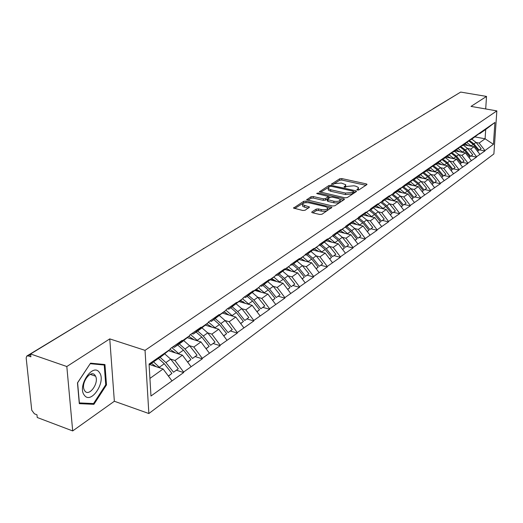 <?xml version="1.0" encoding="UTF-8"?>
<svg xmlns="http://www.w3.org/2000/svg" width="523" height="523" viewBox="0 0 523 523"><rect width="100%" height="100%" fill="white"/><g stroke="black" fill="none" stroke-linecap="round" stroke-linejoin="round"><path stroke-width="0.78" d="M357.366 190.052L358.87 189.914L366.839 184.658L366.996 184.273L366.205 183.874L341.813 178.578L339.715 178.761L331.419 184.168L333.432 184.305L334.498 183.632L341.29 183.024L345.749 184.717L345.219 185.992L344.16 186.672L344.579 187.227L347.128 186.41L353.94 185.796L356 186.247L358.49 187.535L357.974 188.803L356.934 189.483L357.366 190.052M311.93 211.88L311.747 212.371L312.506 212.763L319.703 214.463L321.978 214.247L331.928 207.337L305.962 201.107L303.739 201.309L293.527 208.082L302.81 210.481L305.072 210.266L309.538 207.049L302.595 204.656C302.66 202.963 304.811 202.355 309.054 202.832L325.659 206.677L327.712 207.755C327.633 209.448 325.476 210.056 321.233 209.566L318.435 208.912L316.186 209.128L311.93 211.88L311.93 212.541M109.758 338.891L66.82 366.525L30.582 353.973L460.691 92.074L486.521 96.422L471.02 106.398L496.85 110.889L145.041 350.345L109.758 338.891L114.354 401.259L148.859 413.53L145.041 350.345M345.023 197.805L347.207 197.602L356.34 191.581L356.496 191.176L355.718 190.771L331.079 185.325L328.941 185.515L319.403 191.817L345.023 197.805M344.258 199.551L334.812 205.781L332.582 205.99L306.687 199.812L311.041 196.733L313.238 196.53L323.325 198.832L325.522 198.629L328.398 196.458L317.186 193.7L316.67 193.432L318.317 192.987L343.644 198.714L344.422 199.119L344.258 199.551M148.859 413.53L493.882 153.952L496.85 110.889M176.604 370.251L183.625 372.566L183.599 372.036L174.976 360.504L170.655 359.098M183.625 372.566L150.97 396.022L149.075 364.047L170.243 349.259L170.217 348.717L182.148 340.388L182.174 340.931L189.666 335.694L189.64 335.158L201.067 327.182L201.087 327.718L208.265 322.704L208.246 322.175L219.189 314.532L219.209 315.055L226.086 310.25L226.073 309.727L236.573 302.399L236.586 302.922L243.188 298.306L243.175 297.79L253.25 290.755L253.263 291.265L259.604 286.839L259.598 286.329L269.28 279.576L269.286 280.073L275.379 275.817L275.373 275.32L284.682 268.822L284.682 269.319L290.546 265.22L290.546 264.73L299.502 258.48L299.502 258.963L305.144 255.021L305.144 254.538L313.774 248.517L313.767 249L319.207 245.202L319.207 244.725L327.516 238.926L327.516 239.397L332.752 235.736L332.759 235.265L340.774 229.675L340.767 230.14L345.821 226.609L345.827 226.145L353.561 220.752L353.548 221.209L358.432 217.797L358.438 217.346L365.904 212.135L365.891 212.586L370.604 209.292L370.617 208.847L377.828 203.813L377.815 204.258L382.365 201.074L382.378 200.636L389.354 195.765L389.341 196.21L393.741 193.131L393.754 192.693L400.494 187.992L400.481 188.424L404.756 185.018L494.921 122.447L493.424 144.328L484.932 150.565L479.133 143.06L476.093 142.485M479.591 149.924L484.913 150.944L484.932 150.565M484.913 150.944L476.545 156.73L470.667 149.114L467.588 148.525M471.145 156.07L476.525 157.116L476.545 156.73M476.525 157.116L467.915 163.078L461.946 155.344L458.834 154.736M462.456 162.385L467.889 163.47L467.915 163.078M467.889 163.47L459.024 169.615L452.97 161.764L449.819 161.136M453.506 168.896L458.998 170.008L459.024 169.615M458.998 170.008L449.865 176.343L443.726 168.373L440.529 167.726M444.289 175.597L449.845 176.741L449.865 176.343M449.845 176.741L440.425 183.279L434.201 175.185L430.959 174.519M434.79 182.507L440.405 183.684L440.425 183.279M440.405 183.684L430.69 190.437L424.375 182.207L421.093 181.52M424.996 189.627L430.671 190.843L430.69 190.437M430.671 190.843L420.649 197.812L414.236 189.457L410.915 188.744M414.889 196.975L420.636 198.23L420.649 197.812M420.636 198.23L410.287 205.428L403.776 196.936L400.409 196.197M404.469 204.558L410.274 205.846L410.287 205.428M410.274 205.846L399.585 213.292L392.976 204.656L389.557 203.892M393.701 212.384L399.572 213.717L399.585 213.292M399.572 213.717L388.53 221.419L381.816 212.632L378.351 211.841M382.575 220.471L388.517 221.85L388.53 221.419M388.517 221.85L377.103 229.819L370.277 220.883L366.76 220.065M371.082 228.832L377.09 230.257L377.103 229.819M377.09 230.257L365.283 238.508L358.347 229.414L354.777 228.564M359.19 237.481L365.27 238.952L365.283 238.508M365.27 238.952L353.051 247.497L345.997 238.24L342.382 237.357M346.886 246.425L353.038 247.948L353.051 247.497M353.038 247.948L340.381 256.806L333.21 247.386L329.536 246.464M334.151 255.688L340.375 257.264L340.381 256.806M340.375 257.264L327.254 266.455L319.958 256.852L316.232 255.904M320.952 265.285L327.248 266.92L327.254 266.455M327.248 266.92L313.643 276.458L306.223 266.678L302.438 265.684M307.269 275.235L313.643 276.929L313.643 276.458M313.643 276.929L299.522 286.839L291.971 276.863L288.127 275.837M293.076 285.558L299.522 287.31L299.522 286.839M299.522 287.31L284.865 297.613L277.177 287.441L273.268 286.369M278.341 296.273L284.865 298.097L284.865 297.613M284.865 298.097L269.633 308.805L261.801 298.43L257.832 297.312L264.73 305.955L260.859 308.766L253.93 300.078L248.523 295.41M263.03 307.406L269.639 309.296L269.633 308.805M269.639 309.296L253.792 320.449L245.817 309.858L241.783 308.694L248.811 317.52L244.784 320.449L237.73 311.584L232.238 306.805M247.111 318.978L253.805 320.945L253.792 320.449M253.805 320.945L237.311 332.556L229.185 321.75L225.08 320.527M230.558 331.02L237.324 333.066L237.311 332.556M237.324 333.066L220.15 345.173L211.861 334.132L207.69 332.857M213.312 343.559L220.17 345.683L220.15 345.173M220.17 345.683L202.264 358.32L193.811 347.043L189.561 345.703M195.347 356.621L202.283 358.843L202.264 358.32M202.283 358.843L183.599 372.036M172.878 346.854L174.329 347.318L182.174 340.931M189.666 335.694L181.834 342.068L174.329 347.318M174.976 360.504L182.435 355.169L168.491 350.691M190.993 366.603L182.435 355.169M191.836 333.622L193.268 334.066L201.087 327.718M208.265 322.704L200.459 329.032L193.268 334.066M193.811 347.043L200.956 341.931L187.254 337.655M209.344 353.117L200.956 341.931M210.011 320.939L211.423 321.364L219.209 315.055M226.086 310.25L211.423 321.364M211.861 334.132L218.719 329.235L205.245 325.149M226.943 340.179L218.719 329.235M227.44 308.773L228.839 309.185L236.586 302.922M243.188 298.306L228.839 309.185M229.185 321.75L235.768 317.043L222.517 313.14M243.836 327.764L235.768 317.043M244.176 297.097L245.555 297.489L253.263 291.265M259.604 286.839L245.555 297.489M245.817 309.858L252.145 305.34L239.109 301.601M260.062 315.84L252.145 305.34M260.251 285.872L261.618 286.251L269.286 280.073M275.379 275.817L261.618 286.251M261.801 298.43L267.881 294.083L255.054 290.5M275.66 304.379L267.881 294.083M275.719 275.078L277.066 275.444L284.682 269.319M290.546 265.22L277.066 275.444M277.177 287.441L283.028 283.257L270.404 279.825M290.664 293.351L283.028 283.257M290.598 264.697L291.932 265.043L299.502 258.963M305.144 255.021L291.932 265.043M291.971 276.863L297.607 272.836L285.179 269.535M305.112 282.734L297.607 272.836M305.144 254.747L306.243 255.028L313.767 249M319.207 245.202L306.243 255.028M306.223 266.678L311.656 262.794L299.411 259.624M319.023 272.503L311.656 262.794M319.207 245.169L320.037 245.379L327.516 239.397M332.752 235.736L320.037 245.379M319.958 256.852L325.201 253.112L313.14 250.059M332.445 262.644L325.201 253.112M332.569 235.88L333.341 236.069L340.767 230.14M345.821 226.609L333.341 236.069M333.21 247.386L338.263 243.77L326.385 240.835M345.389 253.132L338.263 243.77M345.442 226.91L346.18 227.087L353.548 221.209M358.432 217.797L346.18 227.087M345.997 238.24L350.874 234.755L339.166 231.924M357.882 243.947L350.874 234.755M357.863 218.248L358.575 218.418L365.891 212.586M370.604 209.292L358.575 218.418M358.347 229.414L363.06 226.041L351.515 223.314M369.951 235.075L363.06 226.041M369.866 209.88L370.552 210.037L377.815 204.258M382.365 201.074L370.552 210.037M370.277 220.883L374.834 217.627L363.452 214.992M381.62 226.498L374.834 217.627M381.47 201.793L382.13 201.937L389.341 196.21M393.741 193.131L382.13 201.937M381.816 212.632L386.222 209.481L374.984 206.938M392.897 218.209L386.222 209.481M392.688 193.968L393.329 194.105L400.481 188.424M404.737 185.449L393.329 194.105M392.976 204.656L397.238 201.61L386.131 199.139M403.815 210.187L397.238 201.61M403.547 186.391L404.161 186.521L411.261 180.893M415.386 178.01L404.161 186.521M403.776 196.936L407.907 193.981L396.918 191.595M414.379 202.421L407.907 193.981M414.066 179.056L414.661 179.18L421.701 173.597M425.696 170.812L414.661 179.18M414.236 189.457L418.237 186.593L407.371 184.279M424.617 194.902L418.237 186.593M424.251 171.949L424.826 172.067L431.815 166.536M435.679 163.83L424.826 172.067M424.375 182.207L428.252 179.435L417.504 177.192M434.535 187.613L428.252 179.435M434.123 165.065L434.678 165.176L441.615 159.692M445.361 157.07L434.678 165.176M434.201 175.185L437.96 172.498L427.33 170.315M444.151 180.546L437.96 172.498M443.7 158.384L444.236 158.489L451.114 153.049M454.749 150.513L444.236 158.489M443.726 168.373L447.374 165.765L436.862 163.647M453.48 173.688L447.374 165.765M452.99 151.905L453.506 152.003L460.325 146.617M463.855 144.152L453.506 152.003M452.97 161.764L456.514 159.234L446.119 157.175M462.528 167.033L456.514 159.234M462.005 145.616L462.502 145.708L469.275 140.367M472.7 137.974L462.502 145.708M461.946 155.344L465.385 152.886L455.102 150.892M471.321 160.574L465.385 152.886M470.759 139.504L471.243 139.595L477.957 134.3M481.284 131.979L471.243 139.595M470.667 149.114L474.008 146.728L463.829 144.786M479.853 154.305L474.008 146.728M432.985 108.797L458.207 93.584M479.258 133.574L479.728 133.659L486.39 128.41M479.133 143.06L485.089 138.798L485.704 129.482L479.728 133.659M475.015 136.921L485.089 138.798L493.424 144.328M485.704 129.482L494.921 122.447M485.704 108.947L486.521 96.422M66.82 366.525L72.69 430.926L37.238 417.498L36.95 414.785L34.413 413.824L31.746 410.215L26.17 357.909L26.784 356.052L28.288 355.915L30.883 356.817L30.582 353.973M72.69 430.926L114.354 401.259M170.243 349.259L162.385 355.673L149.127 364.949M149.924 378.417L163.104 368.99L149.689 364.551M171.838 380.685L163.104 368.99M285.329 269.41L290.88 270.888M270.803 279.498L275.771 280.851M255.721 289.964L259.977 291.154M240.057 300.83L243.411 301.791M223.779 312.12L225.858 312.734M104.946 364.544L90.551 363.165L77.476 382.869L79.3 403.658L93.918 404.312L106.496 384.902L104.946 364.544M358.196 190.097L358.477 188.319M345.468 187.267L345.736 185.502M365.884 185.286L341.794 180.036L339.695 180.226L332.961 184.462M329.47 186.796L320.521 192.281M355.398 192.203L353.659 191.817M353.555 191.706L353.123 191.137L331.477 186.338L329.974 186.476L328.836 187.195L328.281 188.528L330.673 189.757L345.526 193.072L352.443 192.438L353.555 191.706L353.528 193.203L353.666 191.601M328.274 189.182L328.267 190.019L330.66 191.248L330.673 189.757M353.528 193.203L352.41 193.935L345.507 194.569L330.66 191.248M307.805 200.276L311.041 198.243L311.041 196.733M328.398 196.74L328.209 198.407L325.509 200.146L323.312 200.348L313.231 198.04L311.041 198.243M328.398 196.779L330.386 197.23M340.179 199.446L343.33 200.165M333.89 201.244C338.008 201.721 340.127 201.146 340.238 199.531L338.165 198.452L332.353 197.138L330.163 197.334L327.293 199.518L333.89 201.244L333.87 202.767C337.989 203.244 340.107 202.669 340.212 201.048L340.225 200.276M327.28 200.754L328.039 201.433L328.052 199.91M333.87 202.767L328.039 201.433M327.705 208.559L327.699 209.292C327.62 210.991 325.463 211.599 321.22 211.109L318.429 210.455L316.18 210.671L312.832 212.841M302.595 205.369L302.595 206.186L304.563 207.213L304.563 205.676M308.433 208.115L304.563 207.213M305.929 202.623L303.739 202.832L294.645 208.553M330.843 208.396L327.646 207.657M105.724 384.634L106.496 384.902M91.603 403.475L93.918 404.312M471.87 139.157L476.022 142.393L473.943 143.871L469.504 140.491M473.943 143.871L479.101 150.127L481.16 148.63L476.022 142.393M481.16 148.63L479.101 150.127M465.137 143.864L468.445 145.669M466.895 142.557L471.458 146.244M477.564 151.337L478.401 150.631L473.237 144.368L468.85 141.007M478.401 150.631L477.519 151.278M463.313 145.139L467.516 148.434L465.378 149.951L460.868 146.512M465.378 149.951L470.608 156.299L472.727 154.756L467.516 148.434M472.727 154.756L470.608 156.299M456.422 149.964L459.776 151.801M458.181 148.63L462.816 152.389M469 157.573L469.889 156.822L464.653 150.467L460.194 147.041M469.889 156.822L468.948 157.501M454.507 151.304L458.763 154.651L456.559 156.214L451.977 152.703M456.559 156.214L461.861 162.653L464.045 161.071L458.763 154.651M464.045 161.071L461.861 162.653M447.453 156.24L450.852 158.109M449.211 154.893L453.925 158.717M460.181 163.987L461.123 163.196L455.814 156.743L451.284 153.252M461.123 163.196L460.129 163.915M445.446 157.645L449.747 161.045L447.479 162.66L442.818 159.084M447.479 162.66L452.859 169.204L455.108 167.569L449.747 161.045M455.108 167.569L452.859 169.204M438.215 162.699L441.654 164.614M439.967 161.332L444.759 165.235M451.101 170.596L452.094 169.753L446.714 163.202L442.105 159.646M452.094 169.753L451.042 170.524M436.104 164.183L440.464 167.641L438.13 169.295L433.384 165.654M438.13 169.295L443.582 175.944L445.897 174.264L440.464 167.641M445.897 174.264L443.582 175.944M428.697 169.36L432.188 171.309M430.449 167.975L435.326 171.956M441.739 177.408L442.791 176.513L437.333 169.857L432.645 166.236M442.791 176.513L441.674 177.33M426.48 170.916L430.893 174.434L428.487 176.14L423.656 172.42M428.487 176.14L434.018 182.893L436.404 181.161L430.893 174.434M436.404 181.161L434.018 182.893M418.871 176.218L422.421 178.219M420.636 174.819L425.591 178.879M432.09 184.436L433.207 183.481L427.67 176.722L422.898 173.021M433.207 183.481L432.024 184.344M84.393 395.257C91.198 404.913 106.561 381.195 99.357 372.454C92.872 362.321 76.861 386.425 84.393 395.257M84.824 390.936C89.08 397.16 99.272 383.071 95.585 376.2L95.075 375.337C91.028 369.003 80.64 382.81 84.223 389.903L84.824 390.936M90.27 363.701L104.227 365.028L105.738 384.758L93.539 403.566L79.372 402.913L77.613 382.784L90.211 363.681M101.946 364.256L104.227 365.028M416.556 177.859L421.028 181.442L418.544 183.2L413.628 179.402M418.544 183.2L424.16 190.065L426.618 188.273L421.028 181.442M426.618 188.273L424.16 190.065M408.731 183.292L412.353 185.338M410.509 181.873L415.556 186.025M422.139 191.673L423.323 190.673L417.7 183.802L412.85 180.023M423.323 190.673L422.068 191.581M406.319 185.018L410.849 188.666L408.286 190.483L403.285 186.606M408.286 190.483L413.987 197.459L416.524 195.609L410.849 188.666M416.524 195.609L413.987 197.459M398.271 190.588L401.965 192.686M400.069 189.156L405.201 193.392M411.869 199.152L413.124 198.086L407.417 191.098L402.475 187.247M413.124 198.086L411.791 199.047M395.754 192.412L400.343 196.125L397.702 198.001L392.603 194.04M397.702 198.001L403.481 205.088L406.11 203.186L400.343 196.125M406.11 203.186L403.481 205.088M387.471 198.119L391.243 200.276M389.282 196.674L394.512 201.002M401.272 206.866L402.592 205.735L396.807 198.635L391.766 194.7M402.592 205.735L401.187 206.762M384.843 200.041L389.498 203.826L386.772 205.761L381.993 201.911M386.772 205.761L392.642 212.972L395.349 211.004L389.498 203.826M395.349 211.004L392.642 212.972M376.312 205.892L380.162 208.115M378.142 204.434L383.47 208.86M390.315 214.835L391.72 213.639L385.843 206.422L380.711 202.394M391.72 213.639L390.23 214.724M373.572 207.925L378.299 211.776L375.475 213.783L370.735 209.913M375.475 213.783L381.437 221.118L384.235 219.085L378.299 211.776M384.235 219.085L381.437 221.118M364.786 213.927L368.722 216.208M366.63 212.456L372.062 216.986M379.018 223.06L380.483 221.811L374.514 214.463L369.284 210.344M380.483 221.811L378.907 222.955M361.929 216.071L366.715 220L363.792 222.072L358.994 218.124M363.792 222.072L369.853 229.538L372.742 227.433L366.715 220M372.742 227.433L369.853 229.538M352.868 222.236L356.882 224.583M354.731 220.752L360.262 225.38M367.29 231.591L368.865 230.251L362.805 222.778L357.471 218.568M368.865 230.251L367.198 231.467M349.88 224.498L354.738 228.505L351.718 230.65L346.841 226.622M351.718 230.65L357.869 238.253L360.863 236.069L354.738 228.505M360.863 236.069L357.869 238.253M340.532 230.833L344.644 233.245M342.415 229.329L348.057 234.069M355.176 240.397L356.849 238.991L350.691 231.382L345.245 227.067M356.849 238.991L355.084 240.273M337.413 233.219L342.336 237.311L339.211 239.527L334.269 235.422M339.211 239.527L345.468 247.268L348.566 245.012L342.336 237.311M348.566 245.012L345.468 247.268M327.764 239.724L331.974 242.214M329.66 238.207L335.426 243.071M342.637 249.517L344.409 248.033L338.152 240.279L332.687 235.912M344.409 248.033L342.539 249.393M324.508 242.254L329.503 246.425L326.267 248.719L321.253 244.529M326.267 248.719L332.621 256.603L335.831 254.27L329.503 246.425M335.831 254.27L332.621 256.603M314.539 248.935L318.847 251.504M316.454 247.405L322.338 252.387M329.647 258.963L331.53 257.394L325.162 249.504L320.141 245.307M331.53 257.394L329.549 258.833M311.133 251.609L316.206 255.865L312.846 258.251L307.759 253.969M312.846 258.251L319.311 266.279L322.639 263.86L316.206 255.865M322.639 263.86L319.311 266.279M300.83 258.48L305.242 261.134M302.758 256.937L308.773 262.043M316.18 268.757L318.18 267.103L311.708 259.055L306.615 254.773M318.18 267.103L316.082 268.626M297.267 261.304L302.412 265.658L298.934 268.129L293.769 263.755M298.934 268.129L305.504 276.307L308.962 273.797L302.412 265.658M308.962 273.797L305.504 276.307M286.611 268.384L291.134 271.117M288.559 266.815L294.704 272.065M302.216 278.909L304.334 277.164L297.75 268.966L292.579 264.586M304.334 277.164L302.111 278.779M282.884 271.372L288.108 275.811L284.499 278.38L279.256 273.908M284.499 278.38L291.18 286.722L294.769 284.113L288.108 275.811M294.769 284.113L291.18 286.722M271.855 278.654L276.497 281.479M273.817 277.072L280.106 282.466M287.715 289.454L289.964 287.604L283.27 279.249L278.02 274.771M289.964 287.604L287.611 289.317M267.939 281.805L273.261 286.356L269.508 289.023L264.18 284.453M269.508 289.023L276.314 297.535L280.034 294.828L273.261 286.356M280.034 294.828L276.314 297.535M256.525 289.317L261.297 292.246M258.506 287.722L264.939 293.266M272.66 300.405L275.046 298.45L268.234 289.925L262.899 285.349M275.046 298.45L272.555 300.267M252.4 292.645L257.832 297.312L253.93 300.078M264.73 305.955L260.859 308.766M240.593 300.398L245.496 303.432M242.594 298.783L249.183 304.491M257.002 311.786L259.539 309.721L252.602 301.019L247.189 296.345M259.539 309.721L256.898 311.643M236.252 303.909L241.789 308.701L237.73 311.584M248.811 317.52L244.784 320.449M224.021 311.924L229.061 315.068M226.034 310.289L232.787 316.167M240.724 323.626L243.417 321.442L236.35 312.558L230.852 307.772M243.417 321.442L240.613 323.482M219.444 315.631L225.099 320.553L220.876 323.547L215.293 318.657M220.876 323.547L228.061 332.608L232.251 329.562L225.099 320.553M232.251 329.562L228.061 332.608M206.768 323.914L211.959 327.182M208.396 322.063L215.724 328.326M223.772 335.956L226.636 333.641L219.438 324.567L213.848 319.664M226.636 333.641L223.661 335.805M201.937 327.836L207.716 332.889L203.316 336.014L197.648 331.007M203.316 336.014L210.638 345.272L215.005 342.094L207.716 332.889M215.005 342.094L210.638 345.272M188.796 336.4L194.144 339.806M190.49 334.563L197.949 340.989M206.108 348.795L209.154 346.35L201.819 337.08L196.145 332.053M209.154 346.35L205.997 348.645M183.697 340.551L189.601 345.755L185.011 349.011L179.252 343.873M185.011 349.011L192.477 358.471L197.034 355.163L189.601 345.755M197.034 355.163L192.477 358.471M170.047 349.423L175.565 352.966M171.825 347.592L179.415 354.202M187.692 362.191L190.928 359.595L183.455 350.116L177.683 344.971M190.928 359.595L187.574 362.034M164.667 353.81L170.707 359.17L165.915 362.57L160.058 357.301M165.915 362.57L173.531 372.245L178.284 368.787L170.707 359.17M178.284 368.787L173.531 372.245M151.389 363.367L156.181 366.701M153.54 361.864L160.071 367.989M168.465 376.168L171.917 373.415L164.287 363.727L158.423 358.445M171.917 373.415L168.347 376.011M432.371 109.314L433.482 108.64M30.635 354.483L28.288 355.915M92.591 316.212L26.974 355.934M357.948 190.111L357.974 188.803M344.154 187.064L344.16 186.672M345.2 187.286L345.219 185.992M331.536 184.286L331.536 183.887M339.695 180.226L339.715 178.761M341.794 180.036L341.813 178.578M366.178 185.09L366.205 183.874M356.928 189.875L356.934 189.483M319.573 191.98L319.579 191.385M328.928 186.992L328.941 185.515M331.066 186.286L331.079 185.325M355.692 192.006L355.718 190.771M345.507 194.569L345.526 193.072M352.41 193.935L352.443 192.438M306.87 199.982L306.87 199.348M313.231 198.04L313.238 196.53M323.312 200.348L323.325 198.832M325.509 200.146L325.522 198.629M328.209 198.407L328.222 196.896M318.311 193.955L318.317 192.987M343.624 199.969L343.644 198.714M316.18 210.671L316.186 209.128M318.429 210.455L318.435 208.912M321.22 211.109L321.233 209.566M308.792 207.893L308.792 206.663M293.723 208.259L293.723 207.592M303.739 202.832L303.739 201.309M305.955 202.623L305.962 201.107M331.144 208.2L331.157 206.931M473.237 144.368L471.145 145.858M464.653 150.467L462.495 151.997M455.814 156.743L453.591 158.319M446.714 163.202L444.426 164.83M437.333 169.857L434.979 171.537M427.67 176.722L425.238 178.448M417.7 183.802L415.197 185.58M407.417 191.098L404.828 192.941M396.807 198.635L394.133 200.538M385.843 206.422L383.084 208.383M374.514 214.463L371.663 216.489M362.805 222.778L359.85 224.87M350.691 231.382L347.638 233.546M338.152 240.279L334.988 242.528M325.162 249.504L321.887 251.831M311.708 259.055L308.309 261.467M297.75 268.966L294.227 271.47M283.27 279.249L279.609 281.845M268.234 289.925L264.429 292.625M252.602 301.019L248.654 303.824M236.35 312.558L232.238 315.48M219.438 324.567L215.156 327.607M201.819 337.08L197.361 340.244M183.455 350.116L178.801 353.424M164.287 363.727L159.43 367.172M424.558 114.073L424.061 114.236M423.833 114.374L423.375 114.792M415.314 119.702L414.817 119.865M414.582 120.002L414.111 120.434M405.802 125.494L405.299 125.664M405.057 125.801L404.586 126.233M396.003 131.463L395.493 131.626M395.251 131.763L394.773 132.208M385.915 137.608L385.399 137.771M385.15 137.915L384.667 138.366M375.514 143.936L374.991 144.106M374.743 144.25L374.252 144.708M364.793 150.467L364.263 150.637M364.015 150.781L363.511 151.245M353.731 157.201L353.202 157.377M352.94 157.521L352.437 157.992M342.317 164.157L341.781 164.327M341.519 164.477L341.003 164.954M330.529 171.328L329.987 171.505M329.719 171.655L329.196 172.139M318.35 178.748L317.801 178.925M317.533 179.075L317.003 179.566M305.765 186.41L305.21 186.587M304.935 186.744L304.393 187.241M292.743 194.34L292.18 194.517M291.906 194.674L291.357 195.184M279.275 202.538L278.7 202.721M278.426 202.878L277.863 203.395M265.324 211.037L264.749 211.22M264.468 211.377L263.893 211.907M250.87 219.837L250.288 220.02M250.001 220.176L249.419 220.719M235.886 228.956L235.291 229.146M235.01 229.309L234.415 229.859M220.346 238.423L219.738 238.619M219.451 238.776L218.849 239.338M204.205 248.248L203.591 248.445M203.303 248.608L202.682 249.177M187.443 258.46L186.816 258.656M186.521 258.82L185.894 259.401M170.008 269.07L169.374 269.273M169.079 269.437L168.439 270.031M151.873 280.112L151.225 280.321M150.931 280.485L150.271 281.093M132.992 291.612L132.332 291.821M132.031 291.984L131.358 292.605M113.314 303.595L112.635 303.811M112.334 303.974L111.647 304.608M92.787 316.095L92.087 316.317M328.267 190.019L328.281 188.528M327.28 201.035L327.293 199.518M302.595 206.186L302.595 204.656M90.218 374.344L95.585 376.2"/></g></svg>
